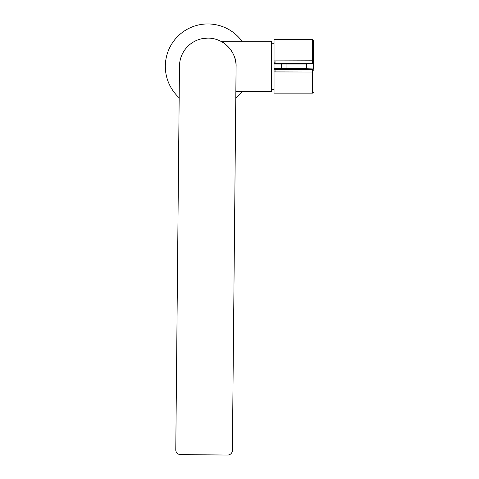 <?xml version="1.0" encoding="UTF-8"?>
<svg xmlns="http://www.w3.org/2000/svg" width="479" height="479" viewBox="0 0 479 479"><rect width="100%" height="100%" fill="white"/><g stroke="black" fill="none" stroke-linecap="round" stroke-linejoin="round"><path stroke-width="0.72" d="M179.475 66.132L175.775 449.829A4.718 4.718 0 0 0 180.445 454.595L227.621 455.05A4.718 4.718 0 0 0 232.387 450.38L236.087 66.677A28.309 28.309 0 0 0 208.054 38.098A28.309 28.309 0 0 0 179.475 66.132A28.309 28.309 0 0 1 207.922 38.098A28.309 28.309 0 0 1 236.093 66.401L236.087 66.623M313.224 62.114L313.224 63.599L312.571 63.258L312.571 39.667L274.042 39.667L274.042 60.893L312.571 60.773L313.224 62.114L313.362 64.042L313.362 40.458L313.362 68.76A0.784 0.784 0 0 1 312.571 69.551L313.224 69.21L313.224 70.694L312.571 72.03L274.042 71.916L274.042 93.142L312.571 93.142L312.571 69.551L275.054 69.551L312.571 69.551M313.224 63.599L312.571 63.258L282.293 63.258L312.571 63.258A0.784 0.784 0 0 1 313.362 64.042L313.224 63.599M275.054 60.773L275.054 63.258L282.293 63.258A0.784 0.784 -90 0 0 281.508 64.042L274.287 64.042L274.042 60.893M274.042 71.916L274.042 62.204M274.042 70.605L274.287 68.76L275.054 69.551L275.054 72.03M313.224 69.21L313.224 70.694M275.054 63.258L274.287 64.042M236.087 66.677A28.309 28.309 0 0 0 236.093 66.401C236.77 51.373 222.765 41.613 220.753 41.242L271.629 41.242L271.629 91.567L235.848 91.567M207.784 38.098L201.887 38.721M241.985 41.242A42.463 42.463 0 0 0 179.38 34.847A42.463 42.463 0 0 0 179.17 97.776M235.782 98.327A42.463 42.463 0 0 0 241.985 91.567M274.287 68.76L281.508 68.76L281.508 64.042L286.017 64.042L286.017 68.76L306.65 68.76L306.65 64.042L286.017 64.042A0.784 0.335 -90 0 1 286.352 63.258M313.344 63.881L306.65 64.042A0.784 0.335 -90 0 1 306.979 63.258M306.979 69.551A0.784 0.335 90 0 1 306.65 68.76L313.344 68.928M282.293 69.551A0.784 0.784 90 0 1 281.508 68.76L286.017 68.76A0.784 0.335 90 0 0 286.352 69.551M313.362 64.042A0.784 0.784 0 0 0 312.571 63.258M274.042 89.531L271.629 89.573M274.042 43.278L271.629 43.236M312.571 39.667L313.362 40.458M312.571 93.142L313.362 92.351"/></g></svg>
